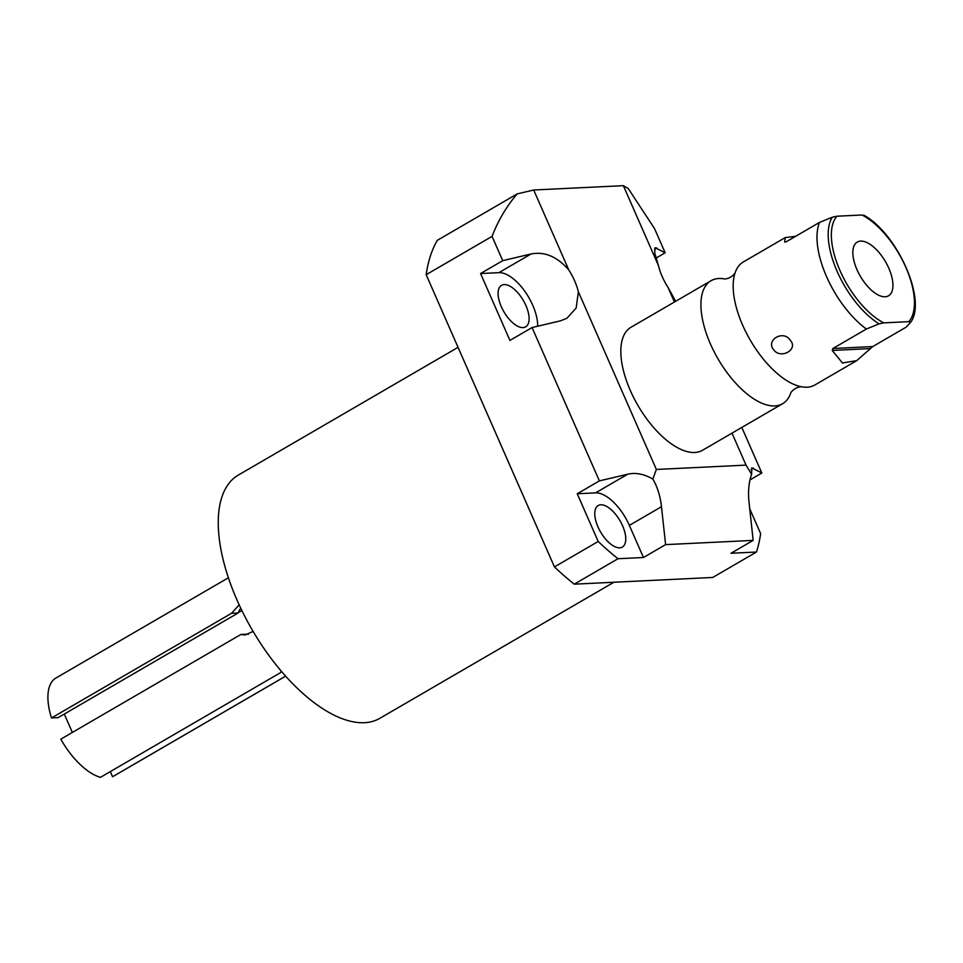 <?xml version="1.0" encoding="UTF-8"?>
<svg xmlns="http://www.w3.org/2000/svg" width="963" height="963" viewBox="0 0 963 963"><rect width="100%" height="100%" fill="white"/><g stroke="black" fill="none" stroke-linecap="round" stroke-linejoin="round"><path stroke-width="1.44" d="M240.774 608.255A15.649 13.446 -92.8 0 0 238.198 612.962L58.129 717.64L51.496 717.965A56.925 26.627 -120.2 0 1 56.01 677.976L228.4 577.764M72.357 732.446L64.292 714.052M281.34 671.271L280.522 672.655L100.453 777.334A56.925 26.627 -120.2 0 1 60.801 739.163L240.87 634.485L245.096 634.954L253.113 631.451M285.602 676.158L112.563 776.756L110.312 771.616M112.563 776.756A56.925 26.627 59.8 0 0 113.225 776.395L285.614 676.182M239.173 604.86L231.565 613.275L51.496 717.965M613.913 582.254L379.759 718.362A140.706 65.821 -120.2 0 1 237.079 600.202A140.706 65.821 -120.2 0 1 238.33 475.072L458.051 347.342M426.164 274.696A227.677 106.508 -120.2 0 1 437.322 240.329L517.191 193.9L533.695 190L568.772 269.917C557.168 256.627 544.589 251.307 531.034 253.979L502.71 260.672L480.573 273.54L509.933 340.421L532.07 327.552L599.383 480.886L577.246 493.754L598.192 541.483L554.447 566.918L426.164 274.696L492.057 236.38L502.71 260.672M741.811 427.44L761.829 473.026L751.814 467.849L751.597 474.29L746.036 465.117L656.369 469.45L652.842 479.068C657.404 486.784 660.281 496.005 661.473 506.719L665.602 544.625L643.465 557.505L618.005 558.733L574.249 584.168A227.677 106.508 -120.2 0 1 554.447 566.918M574.249 584.168L712.728 577.463L756.485 552.028A227.677 106.508 -120.2 0 0 760.638 533.622L749.72 508.765M655.069 247.672L665.156 252.8L655.959 258.144M665.156 252.8L654.503 228.52L628.237 188.519L623.362 185.666L658.439 265.571A37.34 17.466 59.8 0 0 668.033 287.431L674.437 302.009M761.829 473.026L749.972 479.911M655.153 247.623L654.684 252.8L658.439 265.571M732 433.145L746.036 465.117M668.033 287.431L675.653 301.299M623.362 185.666L533.695 190M532.07 327.552L560.382 320.86L566.918 318.284L576.163 308.016L578.366 291.765L656.369 469.45M578.366 291.765A37.34 17.466 59.8 0 0 568.772 269.917M702.496 450.299A71.154 33.284 -120.2 0 1 630.344 390.545A71.154 33.284 -120.2 0 1 630.982 327.276L711.067 280.714A71.154 33.284 59.8 0 0 710.441 343.984A71.154 33.284 -120.2 0 0 782.582 403.738L702.496 450.299M751.597 474.29C748.757 482.367 747.914 491.756 749.045 502.481L753.162 540.387L731.025 553.256L756.485 552.028M665.602 544.625L753.162 540.387M643.465 557.505L629.357 525.389A37.34 17.466 59.8 0 0 595.579 492.863L577.246 493.754M618.005 558.733A227.677 106.508 -120.2 0 1 598.192 541.483M619.703 547.827A24.015 11.231 -120.2 0 1 599.191 529.457A24.015 11.231 -120.2 0 1 598.192 505.539A24.015 11.231 -120.2 0 1 600.816 504.793A24.015 11.231 -120.2 0 1 621.34 523.162A24.015 11.231 -120.2 0 1 622.339 547.08A24.015 11.231 -120.2 0 1 619.703 547.827M537.679 326.228A37.34 17.466 59.8 0 0 524.438 290.754A37.34 17.466 59.8 0 0 498.918 272.649L480.573 273.54M523.041 327.601A24.015 11.231 -120.2 0 1 502.517 309.231A24.015 11.231 -120.2 0 1 501.518 285.325A24.015 11.231 -120.2 0 1 504.155 284.579A24.015 11.231 -120.2 0 1 524.679 302.948A24.015 11.231 -120.2 0 1 525.666 326.854A24.015 11.231 -120.2 0 1 523.041 327.601M652.842 479.068C644.103 473.989 635.724 472.364 627.695 474.205L599.383 480.886M492.057 236.38C498.244 220.358 506.622 206.19 517.191 193.9M790.912 392.531A71.154 33.284 -120.2 0 1 782.582 403.738M724.922 279.017A71.154 33.284 59.8 0 0 711.067 280.714M795.691 236.272L785.218 237.608L743.304 261.972A71.154 33.284 59.8 0 0 734.901 273.396A71.154 33.284 59.8 0 0 742.678 325.241A71.154 33.284 -120.2 0 0 800.735 386.644A71.154 33.284 -120.2 0 0 814.83 384.995L856.745 360.631L872.731 346.572L832.887 348.51L866.375 329.033A71.154 33.284 -120.2 0 1 826.507 276.513A71.154 33.284 -120.2 0 1 819.561 222.393L832.273 217.205L836.943 216.218A64.389 30.118 59.8 0 0 839.965 270.531A64.389 30.118 59.8 0 0 883.757 322.87L879.087 323.857L866.375 329.033M863.799 215.194C896.806 232.986 927.2 299.782 910.721 322.244L906.219 327.107L872.731 346.572M832.887 348.51L832.237 350.436L842.432 362.979L856.745 360.631M790.214 340.192C798.857 349.28 780.861 359.741 773.686 349.81C765.429 339.999 783.425 329.539 790.214 340.192M910.661 322.328L908.843 321.654L883.757 322.87M908.843 321.654A64.389 30.118 59.8 0 0 905.834 267.341A64.389 30.118 59.8 0 0 862.029 215.002L863.847 215.676M862.029 215.002L836.943 216.218M885.117 296.773A31.081 14.541 59.8 0 0 888.512 295.81A31.081 14.541 59.8 0 0 887.224 264.873A31.081 14.541 59.8 0 0 860.681 241.099A31.081 14.541 59.8 0 0 857.275 242.062A31.081 14.541 59.8 0 0 858.563 272.998A31.081 14.541 59.8 0 0 885.117 296.773M819.561 222.393L785.94 241.942M786.073 241.857L784.64 242.002L785.218 237.608M240.87 634.485L247.515 634.16A15.649 13.446 -92.8 0 0 248.31 634.376M231.565 613.275L238.198 612.962M241.882 610.566L238.318 612.637M753.463 468.114L751.092 469.487M661.473 506.719L629.357 525.389M627.695 474.205L595.579 492.863M531.034 253.979L498.918 272.649M656.79 247.888L654.431 249.261M832.237 350.436L870.48 348.582M832.273 217.205A67.061 31.37 59.8 0 0 837.16 271.434A67.061 31.37 59.8 0 0 879.087 323.857M735.01 273.119C732.458 276.525 729.075 278.488 724.862 279.017M790.984 392.314L790.888 392.591C793.44 389.184 796.822 387.222 801.035 386.693"/></g></svg>
